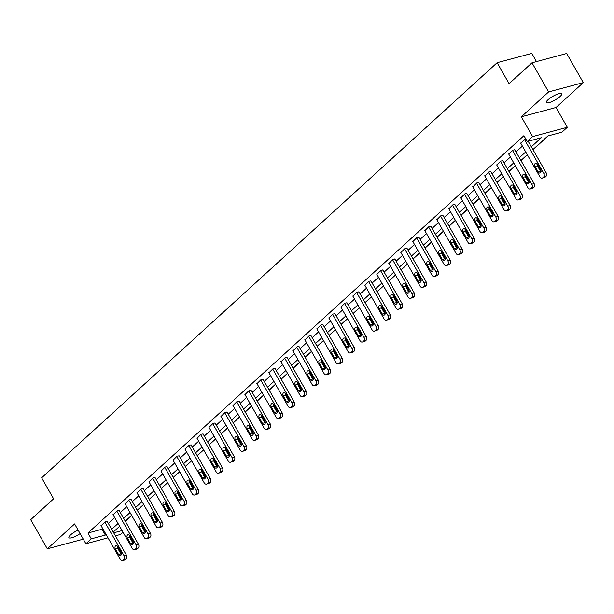 <?xml version="1.0" encoding="UTF-8"?>
<svg xmlns="http://www.w3.org/2000/svg" width="614" height="614" viewBox="0 0 614 614"><rect width="100%" height="100%" fill="white"/><g stroke="black" fill="none" stroke-linecap="round" stroke-linejoin="round"><path stroke-width="0.92" d="M78.108 530.097A8.849 2.149 150.3 0 0 70.572 534.917A8.849 2.149 150.3 0 0 68.891 537.687A8.849 2.149 150.3 0 0 80.112 533.612M560.045 96.521A8.849 2.149 150.3 0 0 561.726 93.742A8.849 2.149 150.3 0 0 556.146 94.663A8.849 2.149 150.3 0 0 548.041 99.737A8.849 2.149 150.3 0 0 546.353 102.515A8.849 2.149 150.3 0 0 551.932 101.594A8.849 2.149 150.3 0 0 560.045 96.521M123.023 532.231L120.59 534.449L115.401 535.838M536.49 61.592L531.816 53.395L497.125 62.697L41.645 477.838L53.602 498.814L30.7 519.69L47.316 548.816L82.007 539.506L82.974 538.624M497.125 62.697L509.09 83.673L531.993 62.797L566.684 53.487L583.3 82.614L548.609 91.923L521.324 116.798L532.622 136.6L567.313 127.29L561.933 132.194L547.865 135.97L532.929 149.586M521.324 116.798L556.015 107.488L583.3 82.614M556.015 107.488L567.313 127.29M125.325 521.278L131.695 515.476M137.313 510.349L143.684 504.547M149.302 499.42L155.672 493.618M161.298 488.491L167.668 482.688M173.286 477.562L179.656 471.759M185.274 466.632L191.645 460.83M197.263 455.711L203.633 449.901M209.259 444.782L215.629 438.972M221.247 433.852L227.617 428.042M233.236 422.923L239.606 417.121M245.232 411.994L251.594 406.192M257.22 401.065L263.59 395.262M269.208 390.136L275.579 384.333M281.197 379.206L287.567 373.404M293.193 368.277L299.563 362.475M305.181 357.356L311.551 351.546M317.169 346.426L323.54 340.616M329.158 335.497L335.528 329.687M341.154 324.568L347.524 318.766M353.142 313.639L359.512 307.837M365.13 302.71L371.501 296.907M377.126 291.78L383.489 285.978M389.115 280.851L395.485 275.049M401.103 269.922L407.473 264.12M413.092 258.993L419.462 253.191M425.088 248.071L431.458 242.261M437.076 237.142L443.446 231.332M449.064 226.213L455.434 220.403M461.053 215.284L467.423 209.481M473.049 204.355L479.419 198.552M485.037 193.425L491.407 187.623M497.025 182.496L503.396 176.694M509.021 171.567L515.384 165.765M521.01 160.638L527.38 154.835M532.998 149.716L548.164 135.894M531.993 62.797L548.609 91.923M531.34 146.807L541.302 137.736L527.242 141.504L523.919 135.679L87.955 533.021L102.024 529.253L102.73 528.6M108.356 523.481L114.726 517.671M120.344 512.552L126.714 506.742M132.332 501.623L138.703 495.813M144.328 490.693L150.699 484.891M156.317 479.764L162.687 473.962M168.305 468.835L174.675 463.033M180.301 457.906L186.664 452.104M192.289 446.977L198.66 441.174M204.278 436.047L210.648 430.245M216.266 425.126L222.636 419.316M228.262 414.197L234.625 408.387M240.251 403.268L246.621 397.458M252.239 392.338L258.609 386.536M264.227 381.409L270.597 375.607M276.223 370.48L282.593 364.678M288.212 359.551L294.582 353.748M300.2 348.622L306.57 342.819M312.196 337.692L318.559 331.89M324.184 326.763L330.555 320.961M336.173 315.842L342.543 310.032M348.161 304.912L354.531 299.102M360.157 293.983L366.52 288.173M372.145 283.054L378.516 277.252M384.134 272.125L390.504 266.322M396.122 261.196L402.492 255.393M408.118 250.266L414.488 244.464M420.106 239.337L426.477 233.535M432.095 228.408L438.465 222.606M444.091 217.486L450.453 211.677M456.079 206.557L462.449 200.747M468.068 195.628L474.438 189.818M480.056 184.699L486.426 178.897M492.052 173.77L498.414 167.967M504.04 162.84L510.411 157.038M516.029 151.911L522.399 146.109M525.776 138.941L524.87 139.178L520.764 143.246M514.839 149.831L512.882 150.108L508.776 154.175M502.851 160.761L500.894 161.037L496.787 165.105M490.862 171.69L488.897 171.966L484.799 176.034M478.874 182.611L476.909 182.895L472.803 186.963M466.878 193.54L464.921 193.824L460.815 197.892M454.89 204.47L452.932 204.754L448.826 208.821M442.901 215.399L440.936 215.675L436.838 219.743M430.905 226.328L428.948 226.604L424.842 230.672M418.917 237.257L416.96 237.534L412.854 241.601M406.928 248.186L404.971 248.463L400.865 252.531M394.94 259.116L392.975 259.392L388.869 263.46M382.944 270.045L380.987 270.321L376.881 274.389M370.956 280.974L368.999 281.25L364.893 285.318M358.967 291.896L357.003 292.18L352.904 296.247M346.979 302.825L345.014 303.109L340.908 307.177M334.983 313.754L333.026 314.038L328.92 318.098M322.995 324.683L321.038 324.959L316.931 329.027M311.006 335.612L309.042 335.889L304.943 339.956M299.01 346.542L297.053 346.818L292.947 350.886M287.022 357.471L285.065 357.747L280.959 361.815M275.034 368.4L273.077 368.676L268.97 372.744M263.045 379.329L261.08 379.606L256.974 383.673M251.049 390.251L249.092 390.535L244.986 394.602M239.061 401.18L237.104 401.464L232.998 405.532M227.073 412.109L225.108 412.393L221.009 416.453M215.084 423.038L213.119 423.315L209.013 427.382M203.088 433.968L201.131 434.244L197.025 438.312M191.1 444.897L189.143 445.173L185.037 449.241M179.111 455.826L177.147 456.102L173.048 460.17M167.115 466.755L165.158 467.031L161.052 471.099M155.127 477.684L153.17 477.961L149.064 482.028M143.139 488.606L141.182 488.89L137.075 492.958M131.15 499.535L129.186 499.819L125.079 503.887M119.154 510.464L117.197 510.748L113.091 514.816M107.166 521.393L105.209 521.67L101.103 525.737M107.995 537.826L85.899 543.751L74.601 523.949L47.316 548.816M85.899 543.751L91.279 538.854L105.347 535.078L106.053 534.426M87.955 533.021L91.279 538.854M527.242 141.504L532.622 136.6M113.69 532.837L122.086 530.58M527.303 154.713L520.941 160.515M515.315 165.642L508.945 171.444M503.326 176.571L496.956 182.373M491.338 187.493L484.968 193.303M479.342 198.422L472.972 204.232M467.354 209.351L460.984 215.161M455.365 220.28L448.995 226.082M443.369 231.209L437.007 237.012M431.381 242.139L425.011 247.941M419.393 253.068L413.022 258.87M407.404 263.997L401.034 269.799M395.408 274.926L389.046 280.728M383.42 285.848L377.05 291.658M371.432 296.777L365.061 302.587M359.443 307.706L353.073 313.516M347.447 318.635L341.077 324.438M335.459 329.564L329.089 335.367M323.471 340.494L317.1 346.296M311.475 351.423L305.112 357.225M299.486 362.352L293.116 368.154M287.498 373.281L281.128 379.084M275.509 384.211L269.139 390.013M263.513 395.132L257.151 400.942M251.525 406.061L245.155 411.871M239.537 416.99L233.166 422.8M227.548 427.92L221.178 433.722M215.552 438.849L209.182 444.651M203.564 449.778L197.194 455.58M191.576 460.707L185.205 466.51M179.58 471.636L173.217 477.439M167.591 482.566L161.221 488.368M155.603 493.487L149.233 499.297M143.615 504.416L137.244 510.226M131.619 515.346L125.256 521.156M119.63 526.275L113.26 532.077M111.679 529.306L118.049 523.496M123.667 518.377L130.038 512.567M135.656 507.448L142.026 501.638M147.652 496.519L154.022 490.716M159.64 485.59L166.01 479.787M171.628 474.66L177.999 468.858M183.624 463.731L189.987 457.929M195.613 452.802L201.983 447M207.601 441.873L213.971 436.07M219.589 430.951L225.96 425.141M231.585 420.022L237.948 414.212M243.574 409.093L249.944 403.283M255.562 398.164L261.932 392.361M267.55 387.234L273.921 381.432M279.547 376.305L285.917 370.503M291.535 365.376L297.905 359.574M303.523 354.447L309.893 348.645M315.519 343.518L321.882 337.715M327.508 332.596L333.878 326.786M339.496 321.667L345.866 315.857M351.484 310.738L357.855 304.928M363.48 299.809L369.843 294.006M375.469 288.879L381.839 283.077M387.457 277.95L393.827 272.148M399.445 267.021L405.816 261.219M411.441 256.092L417.812 250.289M423.43 245.163L429.8 239.36M435.418 234.233L441.788 228.431M447.406 223.312L453.777 217.502M459.402 212.383L465.773 206.573M471.391 201.453L477.761 195.643M483.379 190.524L489.749 184.722M495.375 179.595L501.738 173.793M507.364 168.666L513.734 162.863M519.352 157.737L525.722 151.934M102.024 529.253L105.347 535.078M524.486 139.531L543.774 173.34A2.763 1.972 -105 0 1 543.567 177.078L542.799 177.776A2.763 1.972 -105 0 1 542.185 178.114A2.763 1.972 -105 0 1 539.929 176.847L520.641 143.031M542.185 178.114L544.526 177.484A2.763 1.972 75 0 0 545.14 177.147L545.907 176.448A2.763 1.972 75 0 0 546.122 172.711L528.178 141.258M540.688 169.779A2.21 1.573 75 0 1 540.036 173.033A2.21 1.573 75 0 1 538.232 172.02L535.04 166.425A2.21 1.573 75 0 1 535.7 163.17A2.21 1.573 75 0 1 537.503 164.184L540.688 169.779M540.995 171.951A2.21 1.573 75 0 1 540.573 171.39L537.388 165.795A2.21 1.573 75 0 1 537.073 163.631M512.498 150.461L531.785 184.269A2.763 1.972 -105 0 1 531.578 187.999L530.811 188.705A2.763 1.972 -105 0 1 530.197 189.043A2.763 1.972 -105 0 1 527.94 187.777L508.653 153.96M530.197 189.043L532.538 188.414A2.763 1.972 75 0 0 533.152 188.076L533.919 187.377A2.763 1.972 75 0 0 534.126 183.64L514.716 149.616M528.7 180.708A2.21 1.573 75 0 1 528.04 183.962A2.21 1.573 75 0 1 526.244 182.949L523.051 177.354A2.21 1.573 75 0 1 523.704 174.1A2.21 1.573 75 0 1 525.507 175.113L528.7 180.708M529.007 182.872A2.21 1.573 75 0 1 528.585 182.32L525.392 176.725A2.21 1.573 75 0 1 525.085 174.56M500.51 161.39L519.797 195.198A2.763 1.972 -105 0 1 519.582 198.928L518.815 199.634A2.763 1.972 -105 0 1 518.201 199.972A2.763 1.972 -105 0 1 515.952 198.706L496.665 164.89M518.201 199.972L520.549 199.343A2.763 1.972 75 0 0 521.163 199.005L521.931 198.299A2.763 1.972 75 0 0 522.138 194.569L502.728 160.546M516.712 191.637A2.21 1.573 75 0 1 516.052 194.891A2.21 1.573 75 0 1 514.248 193.878L511.063 188.283A2.21 1.573 75 0 1 511.715 185.029A2.21 1.573 75 0 1 513.519 186.042L516.712 191.637M517.019 193.801A2.21 1.573 75 0 1 516.597 193.249L513.404 187.654A2.21 1.573 75 0 1 513.097 185.489M488.514 172.319L507.801 206.127A2.763 1.972 -105 0 1 507.594 209.858L506.826 210.564A2.763 1.972 -105 0 1 506.212 210.901A2.763 1.972 -105 0 1 503.964 209.627L484.676 175.819M506.212 210.901L508.561 210.272A2.763 1.972 75 0 0 509.167 209.934L509.942 209.228A2.763 1.972 75 0 0 510.15 205.498L490.739 171.475M504.716 202.566A2.21 1.573 75 0 1 504.063 205.82A2.21 1.573 75 0 1 502.26 204.807L499.067 199.212A2.21 1.573 75 0 1 499.727 195.958A2.21 1.573 75 0 1 501.531 196.971L504.716 202.566M505.03 204.731A2.21 1.573 75 0 1 504.601 204.178L501.415 198.583A2.21 1.573 75 0 1 501.108 196.419M476.525 183.241L495.813 217.057A2.763 1.972 -105 0 1 495.605 220.787L494.838 221.485A2.763 1.972 -105 0 1 494.224 221.831A2.763 1.972 -105 0 1 491.967 220.556L472.68 186.748M494.224 221.831L496.565 221.201A2.763 1.972 75 0 0 497.179 220.856L497.946 220.157A2.763 1.972 75 0 0 498.154 216.427L478.751 182.404M492.727 213.495A2.21 1.573 75 0 1 492.075 216.75A2.21 1.573 75 0 1 490.271 215.737L487.079 210.142A2.21 1.573 75 0 1 487.739 206.887A2.21 1.573 75 0 1 489.542 207.9L492.727 213.495M493.034 215.66A2.21 1.573 75 0 1 492.612 215.107L489.419 209.512A2.21 1.573 75 0 1 489.112 207.34M464.537 194.17L483.824 227.986A2.763 1.972 -105 0 1 483.617 231.716L482.842 232.414A2.763 1.972 -105 0 1 482.236 232.76A2.763 1.972 -105 0 1 479.979 231.486L460.692 197.677M482.236 232.76L484.576 232.13A2.763 1.972 75 0 0 485.19 231.785L485.958 231.087A2.763 1.972 75 0 0 486.165 227.357L466.755 193.326M480.739 224.417A2.21 1.573 75 0 1 480.079 227.679A2.21 1.573 75 0 1 478.275 226.666L475.09 221.071A2.21 1.573 75 0 1 475.743 217.809A2.21 1.573 75 0 1 477.546 218.83L480.739 224.417M481.046 226.589A2.21 1.573 75 0 1 480.624 226.036L477.431 220.441A2.21 1.573 75 0 1 477.124 218.269M452.549 205.099L471.828 238.915A2.763 1.972 -105 0 1 471.621 242.645L470.854 243.344A2.763 1.972 -105 0 1 470.24 243.689A2.763 1.972 -105 0 1 467.991 242.415L448.704 208.607M470.24 243.689L472.588 243.06A2.763 1.972 75 0 0 473.202 242.714L473.97 242.016A2.763 1.972 75 0 0 474.177 238.286L454.767 204.255M468.751 235.346A2.21 1.573 75 0 1 468.091 238.608A2.21 1.573 75 0 1 466.287 237.587L463.102 232A2.21 1.573 75 0 1 463.754 228.738A2.21 1.573 75 0 1 465.558 229.759L468.751 235.346M469.058 237.518A2.21 1.573 75 0 1 468.635 236.966L465.443 231.371A2.21 1.573 75 0 1 465.136 229.199M440.553 216.028L459.84 249.844A2.763 1.972 -105 0 1 459.633 253.574L458.865 254.273A2.763 1.972 -105 0 1 458.251 254.61A2.763 1.972 -105 0 1 455.995 253.344L436.715 219.528M458.251 254.61L460.6 253.989A2.763 1.972 75 0 0 461.206 253.643L461.981 252.945A2.763 1.972 75 0 0 462.189 249.215L442.778 215.184M456.755 246.275A2.21 1.573 75 0 1 456.102 249.537A2.21 1.573 75 0 1 454.299 248.517L451.106 242.929A2.21 1.573 75 0 1 451.766 239.667A2.21 1.573 75 0 1 453.569 240.688L456.755 246.275M457.062 248.447A2.21 1.573 75 0 1 456.639 247.887L453.454 242.3A2.21 1.573 75 0 1 453.147 240.128M428.564 226.957L447.852 260.773A2.763 1.972 -105 0 1 447.644 264.504L446.877 265.202A2.763 1.972 -105 0 1 446.263 265.54A2.763 1.972 -105 0 1 444.006 264.273L424.719 230.457M446.263 265.54L448.604 264.91A2.763 1.972 75 0 0 449.218 264.573L449.985 263.874A2.763 1.972 75 0 0 450.192 260.144L430.79 226.113M444.766 257.205A2.21 1.573 75 0 1 444.114 260.466A2.21 1.573 75 0 1 442.31 259.446L439.117 253.858A2.21 1.573 75 0 1 439.777 250.596A2.21 1.573 75 0 1 441.573 251.61L444.766 257.205M445.073 259.377A2.21 1.573 75 0 1 444.651 258.816L441.458 253.229A2.21 1.573 75 0 1 441.151 251.057M416.576 237.887L435.863 271.695A2.763 1.972 -105 0 1 435.656 275.433L434.881 276.131A2.763 1.972 -105 0 1 434.275 276.469A2.763 1.972 -105 0 1 432.018 275.202L412.731 241.386M434.275 276.469L436.615 275.839A2.763 1.972 75 0 0 437.229 275.502L437.997 274.803A2.763 1.972 75 0 0 438.204 271.066L418.794 237.042M432.778 268.134A2.21 1.573 75 0 1 432.118 271.388A2.21 1.573 75 0 1 430.314 270.375L427.129 264.78A2.21 1.573 75 0 1 427.781 261.526A2.21 1.573 75 0 1 429.585 262.539L432.778 268.134M433.085 270.306A2.21 1.573 75 0 1 432.663 269.746L429.47 264.158A2.21 1.573 75 0 1 429.163 261.986M404.588 248.816L423.867 282.624A2.763 1.972 -105 0 1 423.66 286.362L422.892 287.06A2.763 1.972 -105 0 1 422.279 287.398A2.763 1.972 -105 0 1 420.03 286.132L400.742 252.316M422.279 287.398L424.627 286.769A2.763 1.972 75 0 0 425.241 286.431L426.009 285.733A2.763 1.972 75 0 0 426.216 281.995L406.806 247.972M420.79 279.063A2.21 1.573 75 0 1 420.129 282.317A2.21 1.573 75 0 1 418.326 281.304L415.133 275.709A2.21 1.573 75 0 1 415.793 272.455A2.21 1.573 75 0 1 417.597 273.468L420.79 279.063M421.097 281.235A2.21 1.573 75 0 1 420.667 280.675L417.482 275.08A2.21 1.573 75 0 1 417.175 272.915M392.592 259.745L411.879 293.553A2.763 1.972 -105 0 1 411.672 297.283L410.904 297.99A2.763 1.972 -105 0 1 410.29 298.327A2.763 1.972 -105 0 1 408.034 297.061L388.754 263.245M410.29 298.327L412.631 297.698A2.763 1.972 75 0 0 413.245 297.36L414.013 296.654A2.763 1.972 75 0 0 414.227 292.924L394.817 258.901M408.794 289.992A2.21 1.573 75 0 1 408.141 293.246A2.21 1.573 75 0 1 406.338 292.233L403.145 286.638A2.21 1.573 75 0 1 403.805 283.384A2.21 1.573 75 0 1 405.608 284.397L408.794 289.992M409.101 292.157A2.21 1.573 75 0 1 408.678 291.604L405.493 286.009A2.21 1.573 75 0 1 405.179 283.845M380.603 270.674L399.891 304.483A2.763 1.972 -105 0 1 399.683 308.213L398.916 308.919A2.763 1.972 -105 0 1 398.302 309.256A2.763 1.972 -105 0 1 396.045 307.99L376.758 274.174M398.302 309.256L400.643 308.627A2.763 1.972 75 0 0 401.257 308.289L402.024 307.583A2.763 1.972 75 0 0 402.231 303.853L382.821 269.83M396.805 300.921A2.21 1.573 75 0 1 396.145 304.176A2.21 1.573 75 0 1 394.349 303.162L391.156 297.567A2.21 1.573 75 0 1 391.809 294.313A2.21 1.573 75 0 1 393.612 295.326L396.805 300.921M397.112 303.086A2.21 1.573 75 0 1 396.69 302.533L393.497 296.938A2.21 1.573 75 0 1 393.19 294.774M368.615 281.596L387.902 315.412A2.763 1.972 -105 0 1 387.687 319.142L386.92 319.84A2.763 1.972 -105 0 1 386.313 320.186A2.763 1.972 -105 0 1 384.057 318.912L364.77 285.103M386.313 320.186L388.654 319.556A2.763 1.972 75 0 0 389.268 319.219L390.036 318.512A2.763 1.972 75 0 0 390.243 314.782L370.833 280.759M384.817 311.851A2.21 1.573 75 0 1 384.157 315.105A2.21 1.573 75 0 1 382.353 314.092L379.168 308.497A2.21 1.573 75 0 1 379.82 305.242A2.21 1.573 75 0 1 381.624 306.256L384.817 311.851M385.124 314.015A2.21 1.573 75 0 1 384.702 313.462L381.509 307.867A2.21 1.573 75 0 1 381.202 305.703M356.619 292.525L375.906 326.341A2.763 1.972 -105 0 1 375.699 330.071L374.931 330.769A2.763 1.972 -105 0 1 374.317 331.115A2.763 1.972 -105 0 1 372.069 329.841L352.781 296.032M374.317 331.115L376.666 330.486A2.763 1.972 75 0 0 377.272 330.14L378.047 329.442A2.763 1.972 75 0 0 378.255 325.712L358.845 291.681M372.821 322.78A2.21 1.573 75 0 1 372.168 326.034A2.21 1.573 75 0 1 370.365 325.021L367.172 319.426A2.21 1.573 75 0 1 367.832 316.172A2.21 1.573 75 0 1 369.636 317.185L372.821 322.78M373.135 324.944A2.21 1.573 75 0 1 372.706 324.392L369.521 318.796A2.21 1.573 75 0 1 369.214 316.624M344.631 303.454L363.918 337.27A2.763 1.972 -105 0 1 363.711 341L362.943 341.699A2.763 1.972 -105 0 1 362.329 342.044A2.763 1.972 -105 0 1 360.073 340.77L340.785 306.962M362.329 342.044L364.67 341.415A2.763 1.972 75 0 0 365.284 341.069L366.051 340.371A2.763 1.972 75 0 0 366.259 336.641L346.856 302.61M360.832 333.701A2.21 1.573 75 0 1 360.18 336.963A2.21 1.573 75 0 1 358.376 335.95L355.184 330.355A2.21 1.573 75 0 1 355.844 327.093A2.21 1.573 75 0 1 357.647 328.114L360.832 333.701M361.139 335.873A2.21 1.573 75 0 1 360.717 335.321L357.525 329.726A2.21 1.573 75 0 1 357.218 327.554M332.642 314.383L351.929 348.199A2.763 1.972 -105 0 1 351.722 351.929L350.947 352.628A2.763 1.972 -105 0 1 350.341 352.973A2.763 1.972 -105 0 1 348.084 351.699L328.797 317.891M350.341 352.973L352.682 352.344A2.763 1.972 75 0 0 353.296 351.999L354.063 351.3A2.763 1.972 75 0 0 354.27 347.57L334.86 313.539M348.844 344.631A2.21 1.573 75 0 1 348.184 347.892A2.21 1.573 75 0 1 346.38 346.872L343.195 341.284A2.21 1.573 75 0 1 343.848 338.022A2.21 1.573 75 0 1 345.651 339.043L348.844 344.631M349.151 346.803A2.21 1.573 75 0 1 348.729 346.242L345.536 340.655A2.21 1.573 75 0 1 345.229 338.483M320.654 325.313L339.933 359.129A2.763 1.972 -105 0 1 339.726 362.859L338.959 363.557A2.763 1.972 -105 0 1 338.345 363.895A2.763 1.972 -105 0 1 336.096 362.628L316.809 328.812M338.345 363.895L340.693 363.265A2.763 1.972 75 0 0 341.307 362.928L342.075 362.229A2.763 1.972 75 0 0 342.282 358.499L322.872 324.468M336.856 355.56A2.21 1.573 75 0 1 336.196 358.822A2.21 1.573 75 0 1 334.392 357.801L331.207 352.213A2.21 1.573 75 0 1 331.859 348.952A2.21 1.573 75 0 1 333.663 349.972L336.856 355.56M337.163 357.732A2.21 1.573 75 0 1 336.741 357.171L333.548 351.584A2.21 1.573 75 0 1 333.241 349.412M308.658 336.242L327.945 370.05A2.763 1.972 -105 0 1 327.738 373.788L326.97 374.486A2.763 1.972 -105 0 1 326.356 374.824A2.763 1.972 -105 0 1 324.1 373.558L304.82 339.742M326.356 374.824L328.705 374.195A2.763 1.972 75 0 0 329.311 373.857L330.086 373.158A2.763 1.972 75 0 0 330.294 369.428L310.884 335.397M324.86 366.489A2.21 1.573 75 0 1 324.207 369.751A2.21 1.573 75 0 1 322.404 368.73L319.211 363.143A2.21 1.573 75 0 1 319.871 359.881A2.21 1.573 75 0 1 321.675 360.894L324.86 366.489M325.167 368.661A2.21 1.573 75 0 1 324.745 368.101L321.559 362.513A2.21 1.573 75 0 1 321.252 360.341M296.669 347.171L315.957 380.979A2.763 1.972 -105 0 1 315.749 384.717L314.982 385.415A2.763 1.972 -105 0 1 314.368 385.753A2.763 1.972 -105 0 1 312.112 384.487L292.824 350.671M314.368 385.753L316.709 385.124A2.763 1.972 75 0 0 317.323 384.786L318.09 384.088A2.763 1.972 75 0 0 318.298 380.35L298.895 346.327M312.871 377.418A2.21 1.573 75 0 1 312.219 380.672A2.21 1.573 75 0 1 310.415 379.659L307.223 374.064A2.21 1.573 75 0 1 307.883 370.81A2.21 1.573 75 0 1 309.679 371.823L312.871 377.418M313.178 379.59A2.21 1.573 75 0 1 312.756 379.03L309.563 373.435A2.21 1.573 75 0 1 309.256 371.27M284.681 358.1L303.968 391.909A2.763 1.972 -105 0 1 303.761 395.639L302.986 396.345A2.763 1.972 -105 0 1 302.38 396.682A2.763 1.972 -105 0 1 300.123 395.416L280.836 361.6M302.38 396.682L304.721 396.053A2.763 1.972 75 0 0 305.335 395.715L306.102 395.009A2.763 1.972 75 0 0 306.309 391.279L286.899 357.256M300.883 388.347A2.21 1.573 75 0 1 300.223 391.602A2.21 1.573 75 0 1 298.419 390.588L295.234 384.993A2.21 1.573 75 0 1 295.887 381.739A2.21 1.573 75 0 1 297.69 382.752L300.883 388.347M301.19 390.512A2.21 1.573 75 0 1 300.768 389.959L297.575 384.364A2.21 1.573 75 0 1 297.268 382.2M272.693 369.029L291.972 402.838A2.763 1.972 -105 0 1 291.765 406.568L290.998 407.274A2.763 1.972 -105 0 1 290.384 407.612A2.763 1.972 -105 0 1 288.135 406.345L268.848 372.529M290.384 407.612L292.732 406.982A2.763 1.972 75 0 0 293.346 406.645L294.114 405.938A2.763 1.972 75 0 0 294.321 402.208L274.911 368.185M288.895 399.277A2.21 1.573 75 0 1 288.235 402.531A2.21 1.573 75 0 1 286.431 401.518L283.238 395.923A2.21 1.573 75 0 1 283.898 392.668A2.21 1.573 75 0 1 285.702 393.681L288.895 399.277M289.202 401.441A2.21 1.573 75 0 1 288.772 400.888L285.587 395.293A2.21 1.573 75 0 1 285.28 393.129M260.697 379.959L279.984 413.767A2.763 1.972 -105 0 1 279.777 417.497L279.009 418.203A2.763 1.972 -105 0 1 278.395 418.541A2.763 1.972 -105 0 1 276.139 417.267L256.859 383.458M278.395 418.541L280.736 417.911A2.763 1.972 75 0 0 281.35 417.574L282.118 416.868A2.763 1.972 75 0 0 282.333 413.138L262.922 379.114M276.899 410.206A2.21 1.573 75 0 1 276.246 413.46A2.21 1.573 75 0 1 274.443 412.447L271.25 406.852A2.21 1.573 75 0 1 271.91 403.598A2.21 1.573 75 0 1 273.714 404.611L276.899 410.206M277.206 412.37A2.21 1.573 75 0 1 276.784 411.817L273.598 406.222A2.21 1.573 75 0 1 273.284 404.058M248.708 390.88L267.996 424.696A2.763 1.972 -105 0 1 267.788 428.426L267.021 429.125A2.763 1.972 -105 0 1 266.407 429.47A2.763 1.972 -105 0 1 264.15 428.196L244.863 394.388M266.407 429.47L268.748 428.841A2.763 1.972 75 0 0 269.362 428.495L270.129 427.797A2.763 1.972 75 0 0 270.337 424.067L250.926 390.043M264.91 421.135A2.21 1.573 75 0 1 264.25 424.389A2.21 1.573 75 0 1 262.454 423.376L259.262 417.781A2.21 1.573 75 0 1 259.914 414.527A2.21 1.573 75 0 1 261.717 415.54L264.91 421.135M265.217 423.299A2.21 1.573 75 0 1 264.795 422.747L261.602 417.152A2.21 1.573 75 0 1 261.295 414.98M236.72 401.809L256.007 435.625A2.763 1.972 -105 0 1 255.792 439.355L255.025 440.054A2.763 1.972 -105 0 1 254.419 440.399A2.763 1.972 -105 0 1 252.162 439.125L232.875 405.317M254.419 440.399L256.759 439.77A2.763 1.972 75 0 0 257.373 439.424L258.141 438.726A2.763 1.972 75 0 0 258.348 434.996L238.938 400.965M252.922 432.056A2.21 1.573 75 0 1 252.262 435.318A2.21 1.573 75 0 1 250.458 434.305L247.273 428.71A2.21 1.573 75 0 1 247.926 425.448A2.21 1.573 75 0 1 249.729 426.469L252.922 432.056M253.229 434.228A2.21 1.573 75 0 1 252.807 433.676L249.614 428.081A2.21 1.573 75 0 1 249.307 425.909M224.724 412.738L244.011 446.555A2.763 1.972 -105 0 1 243.804 450.285L243.037 450.983A2.763 1.972 -105 0 1 242.423 451.328A2.763 1.972 -105 0 1 240.174 450.054L220.886 416.246M242.423 451.328L244.771 450.699A2.763 1.972 75 0 0 245.377 450.354L246.153 449.655A2.763 1.972 75 0 0 246.36 445.925L226.95 411.894M240.926 442.986A2.21 1.573 75 0 1 240.274 446.248A2.21 1.573 75 0 1 238.47 445.227L235.277 439.639A2.21 1.573 75 0 1 235.937 436.377A2.21 1.573 75 0 1 237.741 437.398L240.926 442.986M241.241 445.158A2.21 1.573 75 0 1 240.811 444.605L237.626 439.01A2.21 1.573 75 0 1 237.319 436.838M212.736 423.668L232.023 457.484A2.763 1.972 -105 0 1 231.816 461.214L231.048 461.912A2.763 1.972 -105 0 1 230.434 462.25A2.763 1.972 -105 0 1 228.178 460.984L208.89 427.167M230.434 462.25L232.775 461.621A2.763 1.972 75 0 0 233.389 461.283L234.157 460.584A2.763 1.972 75 0 0 234.364 456.854L214.961 422.823M228.938 453.915A2.21 1.573 75 0 1 228.285 457.177A2.21 1.573 75 0 1 226.482 456.156L223.289 450.569A2.21 1.573 75 0 1 223.949 447.307A2.21 1.573 75 0 1 225.752 448.327L228.938 453.915M229.245 456.087A2.21 1.573 75 0 1 228.822 455.527L225.63 449.939A2.21 1.573 75 0 1 225.323 447.767M200.747 434.597L220.035 468.413A2.763 1.972 -105 0 1 219.827 472.143L219.06 472.841A2.763 1.972 -105 0 1 218.446 473.179A2.763 1.972 -105 0 1 216.189 471.913L196.902 438.097M218.446 473.179L220.787 472.55A2.763 1.972 75 0 0 221.401 472.212L222.168 471.514A2.763 1.972 75 0 0 222.375 467.784L202.965 433.753M216.949 464.844A2.21 1.573 75 0 1 216.289 468.106A2.21 1.573 75 0 1 214.486 467.085L211.3 461.498A2.21 1.573 75 0 1 211.953 458.236A2.21 1.573 75 0 1 213.756 459.249L216.949 464.844M217.256 467.016A2.21 1.573 75 0 1 216.834 466.456L213.641 460.868A2.21 1.573 75 0 1 213.334 458.696M188.759 445.526L208.039 479.334A2.763 1.972 -105 0 1 207.831 483.072L207.064 483.771A2.763 1.972 -105 0 1 206.45 484.108A2.763 1.972 -105 0 1 204.201 482.842L184.914 449.026M206.45 484.108L208.798 483.479A2.763 1.972 75 0 0 209.412 483.141L210.18 482.443A2.763 1.972 75 0 0 210.387 478.705L190.977 444.682M204.961 475.773A2.21 1.573 75 0 1 204.301 479.027A2.21 1.573 75 0 1 202.497 478.014L199.312 472.419A2.21 1.573 75 0 1 199.964 469.165A2.21 1.573 75 0 1 201.768 470.178L204.961 475.773M205.268 477.945A2.21 1.573 75 0 1 204.846 477.385L201.653 471.79A2.21 1.573 75 0 1 201.346 469.626M176.763 456.455L196.05 490.264A2.763 1.972 -105 0 1 195.843 493.994L195.075 494.7A2.763 1.972 -105 0 1 194.461 495.037A2.763 1.972 -105 0 1 192.205 493.771L172.925 459.955M194.461 495.037L196.81 494.408A2.763 1.972 75 0 0 197.416 494.07L198.192 493.372A2.763 1.972 75 0 0 198.399 489.634L178.989 455.611M192.965 486.702A2.21 1.573 75 0 1 192.312 489.957A2.21 1.573 75 0 1 190.509 488.944L187.316 483.348A2.21 1.573 75 0 1 187.976 480.094A2.21 1.573 75 0 1 189.78 481.107L192.965 486.702M193.272 488.867A2.21 1.573 75 0 1 192.85 488.314L189.665 482.719A2.21 1.573 75 0 1 189.358 480.555M164.775 467.384L184.062 501.193A2.763 1.972 -105 0 1 183.855 504.923L183.087 505.629A2.763 1.972 -105 0 1 182.473 505.967A2.763 1.972 -105 0 1 180.217 504.7L160.929 470.884M182.473 505.967L184.814 505.337A2.763 1.972 75 0 0 185.428 505L186.195 504.294A2.763 1.972 75 0 0 186.403 500.564L167 466.54M180.976 497.632A2.21 1.573 75 0 1 180.324 500.886A2.21 1.573 75 0 1 178.52 499.873L175.328 494.278A2.21 1.573 75 0 1 175.988 491.023A2.21 1.573 75 0 1 177.784 492.037L180.976 497.632M181.283 499.796A2.21 1.573 75 0 1 180.861 499.243L177.669 493.648A2.21 1.573 75 0 1 177.362 491.484M152.786 478.314L172.073 512.122A2.763 1.972 -105 0 1 171.866 515.852L171.091 516.558A2.763 1.972 -105 0 1 170.485 516.896A2.763 1.972 -105 0 1 168.228 515.622L148.941 481.813M170.485 516.896L172.826 516.267A2.763 1.972 75 0 0 173.44 515.929L174.207 515.223A2.763 1.972 75 0 0 174.414 511.493L155.004 477.469M168.988 508.561A2.21 1.573 75 0 1 168.328 511.815A2.21 1.573 75 0 1 166.524 510.802L163.339 505.207A2.21 1.573 75 0 1 163.992 501.953A2.21 1.573 75 0 1 165.795 502.966L168.988 508.561M169.295 510.725A2.21 1.573 75 0 1 168.873 510.173L165.68 504.578A2.21 1.573 75 0 1 165.373 502.413M140.798 489.235L160.077 523.051A2.763 1.972 -105 0 1 159.87 526.781L159.103 527.48A2.763 1.972 -105 0 1 158.489 527.825A2.763 1.972 -105 0 1 156.24 526.551L136.953 492.743M158.489 527.825L160.837 527.196A2.763 1.972 75 0 0 161.451 526.85L162.219 526.152A2.763 1.972 75 0 0 162.426 522.422L143.016 488.399M157 519.49A2.21 1.573 75 0 1 156.34 522.744A2.21 1.573 75 0 1 154.536 521.731L151.343 516.136A2.21 1.573 75 0 1 152.003 512.882A2.21 1.573 75 0 1 153.807 513.895L157 519.49M157.307 521.654A2.21 1.573 75 0 1 156.877 521.102L153.692 515.507A2.21 1.573 75 0 1 153.385 513.342M128.802 500.164L148.089 533.98A2.763 1.972 -105 0 1 147.882 537.711L147.114 538.409A2.763 1.972 -105 0 1 146.5 538.754A2.763 1.972 -105 0 1 144.244 537.48L124.964 503.672M146.5 538.754L148.841 538.125A2.763 1.972 75 0 0 149.455 537.78L150.223 537.081A2.763 1.972 75 0 0 150.438 533.351L131.028 499.32M145.004 530.419A2.21 1.573 75 0 1 144.351 533.673A2.21 1.573 75 0 1 142.548 532.66L139.355 527.065A2.21 1.573 75 0 1 140.015 523.803A2.21 1.573 75 0 1 141.819 524.824L145.004 530.419M145.311 532.584A2.21 1.573 75 0 1 144.889 532.031L141.704 526.436A2.21 1.573 75 0 1 141.389 524.264M116.813 511.094L136.101 544.91A2.763 1.972 -105 0 1 135.894 548.64L135.126 549.338A2.763 1.972 -105 0 1 134.512 549.683A2.763 1.972 -105 0 1 132.256 548.409L112.968 514.601M134.512 549.683L136.853 549.054A2.763 1.972 75 0 0 137.467 548.709L138.234 548.01A2.763 1.972 75 0 0 138.442 544.28L119.032 510.249M133.015 541.341A2.21 1.573 75 0 1 132.355 544.603A2.21 1.573 75 0 1 130.559 543.582L127.367 537.994A2.21 1.573 75 0 1 128.019 534.733A2.21 1.573 75 0 1 129.823 535.753L133.015 541.341M133.322 543.513A2.21 1.573 75 0 1 132.9 542.96L129.707 537.365A2.21 1.573 75 0 1 129.4 535.193M104.825 522.023L124.112 555.839A2.763 1.972 -105 0 1 123.898 559.569L123.13 560.267A2.763 1.972 -105 0 1 122.524 560.605A2.763 1.972 -105 0 1 120.267 559.339L100.98 525.53M122.524 560.605L124.865 559.983A2.763 1.972 75 0 0 125.479 559.638L126.246 558.94A2.763 1.972 75 0 0 126.453 555.209L107.043 521.179M121.027 552.27A2.21 1.573 75 0 1 120.367 555.532A2.21 1.573 75 0 1 118.563 554.511L115.378 548.924A2.21 1.573 75 0 1 116.031 545.662A2.21 1.573 75 0 1 117.834 546.683L121.027 552.27M121.334 554.442A2.21 1.573 75 0 1 120.912 553.882L117.719 548.294A2.21 1.573 75 0 1 117.412 546.122M546.122 172.711L543.774 173.34M545.907 176.448L543.567 177.078M545.14 177.147L542.799 177.776M538.232 172.02L540.573 171.39M535.04 166.425L537.388 165.795M534.126 183.64L531.785 184.269M533.919 187.377L531.578 187.999M533.152 188.076L530.811 188.705M526.244 182.949L528.585 182.32M523.051 177.354L525.392 176.725M522.138 194.569L519.797 195.198M521.931 198.299L519.582 198.928M521.163 199.005L518.815 199.634M514.248 193.878L516.597 193.249M511.063 188.283L513.404 187.654M510.15 205.498L507.801 206.127M509.942 209.228L507.594 209.858M509.167 209.934L506.826 210.564M502.26 204.807L504.601 204.178M499.067 199.212L501.415 198.583M498.154 216.427L495.813 217.057M497.946 220.157L495.605 220.787M497.179 220.856L494.838 221.485M490.271 215.737L492.612 215.107M487.079 210.142L489.419 209.512M486.165 227.357L483.824 227.986M485.958 231.087L483.617 231.716M485.19 231.785L482.842 232.414M478.275 226.666L480.624 226.036M475.09 221.071L477.431 220.441M474.177 238.286L471.828 238.915M473.97 242.016L471.621 242.645M473.202 242.714L470.854 243.344M466.287 237.587L468.635 236.966M463.102 232L465.443 231.371M462.189 249.215L459.84 249.844M461.981 252.945L459.633 253.574M461.206 253.643L458.865 254.273M454.299 248.517L456.639 247.887M451.106 242.929L453.454 242.3M450.192 260.144L447.852 260.773M449.985 263.874L447.644 264.504M449.218 264.573L446.877 265.202M442.31 259.446L444.651 258.816M439.117 253.858L441.458 253.229M438.204 271.066L435.863 271.695M437.997 274.803L435.656 275.433M437.229 275.502L434.881 276.131M430.314 270.375L432.663 269.746M427.129 264.78L429.47 264.158M426.216 281.995L423.867 282.624M426.009 285.733L423.66 286.362M425.241 286.431L422.892 287.06M418.326 281.304L420.667 280.675M415.133 275.709L417.482 275.08M414.227 292.924L411.879 293.553M414.013 296.654L411.672 297.283M413.245 297.36L410.904 297.99M406.338 292.233L408.678 291.604M403.145 286.638L405.493 286.009M402.231 303.853L399.891 304.483M402.024 307.583L399.683 308.213M401.257 308.289L398.916 308.919M394.349 303.162L396.69 302.533M391.156 297.567L393.497 296.938M390.243 314.782L387.902 315.412M390.036 318.512L387.687 319.142M389.268 319.219L386.92 319.84M382.353 314.092L384.702 313.462M379.168 308.497L381.509 307.867M378.255 325.712L375.906 326.341M378.047 329.442L375.699 330.071M377.272 330.14L374.931 330.769M370.365 325.021L372.706 324.392M367.172 319.426L369.521 318.796M366.259 336.641L363.918 337.27M366.051 340.371L363.711 341M365.284 341.069L362.943 341.699M358.376 335.95L360.717 335.321M355.184 330.355L357.525 329.726M354.27 347.57L351.929 348.199M354.063 351.3L351.722 351.929M353.296 351.999L350.947 352.628M346.38 346.872L348.729 346.242M343.195 341.284L345.536 340.655M342.282 358.499L339.933 359.129M342.075 362.229L339.726 362.859M341.307 362.928L338.959 363.557M334.392 357.801L336.741 357.171M331.207 352.213L333.548 351.584M330.294 369.428L327.945 370.05M330.086 373.158L327.738 373.788M329.311 373.857L326.97 374.486M322.404 368.73L324.745 368.101M319.211 363.143L321.559 362.513M318.298 380.35L315.957 380.979M318.09 384.088L315.749 384.717M317.323 384.786L314.982 385.415M310.415 379.659L312.756 379.03M307.223 374.064L309.563 373.435M306.309 391.279L303.968 391.909M306.102 395.009L303.761 395.639M305.335 395.715L302.986 396.345M298.419 390.588L300.768 389.959M295.234 384.993L297.575 384.364M294.321 402.208L291.972 402.838M294.114 405.938L291.765 406.568M293.346 406.645L290.998 407.274M286.431 401.518L288.772 400.888M283.238 395.923L285.587 395.293M282.333 413.138L279.984 413.767M282.118 416.868L279.777 417.497M281.35 417.574L279.009 418.203M274.443 412.447L276.784 411.817M271.25 406.852L273.598 406.222M270.337 424.067L267.996 424.696M270.129 427.797L267.788 428.426M269.362 428.495L267.021 429.125M262.454 423.376L264.795 422.747M259.262 417.781L261.602 417.152M258.348 434.996L256.007 435.625M258.141 438.726L255.792 439.355M257.373 439.424L255.025 440.054M250.458 434.305L252.807 433.676M247.273 428.71L249.614 428.081M246.36 445.925L244.011 446.555M246.153 449.655L243.804 450.285M245.377 450.354L243.037 450.983M238.47 445.227L240.811 444.605M235.277 439.639L237.626 439.01M234.364 456.854L232.023 457.484M234.157 460.584L231.816 461.214M233.389 461.283L231.048 461.912M226.482 456.156L228.822 455.527M223.289 450.569L225.63 449.939M222.375 467.784L220.035 468.413M222.168 471.514L219.827 472.143M221.401 472.212L219.06 472.841M214.486 467.085L216.834 466.456M211.3 461.498L213.641 460.868M210.387 478.705L208.039 479.334M210.18 482.443L207.831 483.072M209.412 483.141L207.064 483.771M202.497 478.014L204.846 477.385M199.312 472.419L201.653 471.79M198.399 489.634L196.05 490.264M198.192 493.372L195.843 493.994M197.416 494.07L195.075 494.7M190.509 488.944L192.85 488.314M187.316 483.348L189.665 482.719M186.403 500.564L184.062 501.193M186.195 504.294L183.855 504.923M185.428 505L183.087 505.629M178.52 499.873L180.861 499.243M175.328 494.278L177.669 493.648M174.414 511.493L172.073 512.122M174.207 515.223L171.866 515.852M173.44 515.929L171.091 516.558M166.524 510.802L168.873 510.173M163.339 505.207L165.68 504.578M162.426 522.422L160.077 523.051M162.219 526.152L159.87 526.781M161.451 526.85L159.103 527.48M154.536 521.731L156.877 521.102M151.343 516.136L153.692 515.507M150.438 533.351L148.089 533.98M150.223 537.081L147.882 537.711M149.455 537.78L147.114 538.409M142.548 532.66L144.889 532.031M139.355 527.065L141.704 526.436M138.442 544.28L136.101 544.91M138.234 548.01L135.894 548.64M137.467 548.709L135.126 549.338M130.559 543.582L132.9 542.96M127.367 537.994L129.707 537.365M126.453 555.209L124.112 555.839M126.246 558.94L123.898 559.569M125.479 559.638L123.13 560.267M118.563 554.511L120.912 553.882M115.378 548.924L117.719 548.294"/></g></svg>
